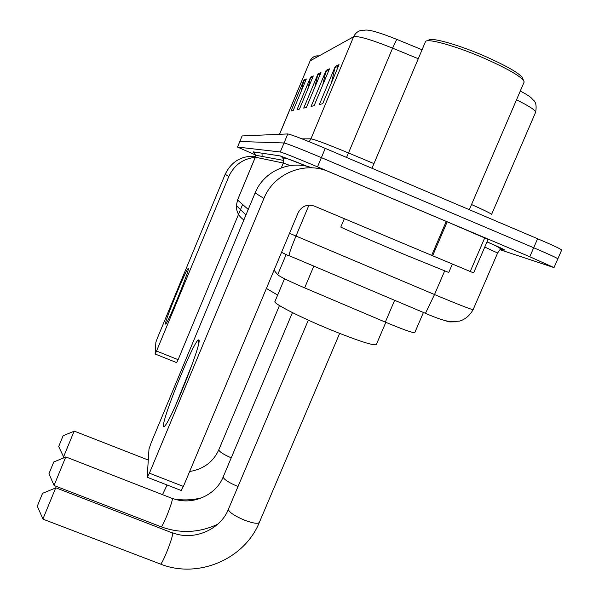 <?xml version="1.0" encoding="UTF-8"?>
<svg xmlns="http://www.w3.org/2000/svg" width="599" height="599" viewBox="0 0 599 599"><rect width="100%" height="100%" fill="white"/><g stroke="black" fill="none" stroke-linecap="round" stroke-linejoin="round"><path stroke-width="0.9" d="M414.8 332.565L414.748 332.692C412.239 332.797 402.431 329.27 385.314 322.12L304.644 287.879C289.07 281.186 280.085 276.798 277.681 274.724L274.05 270.201M255.638 155.036L237.511 147.062L280.287 151.989C284.068 153.052 296.483 158.001 317.515 166.851L529.778 256.746L554.015 267.596L499.97 249.723M242.108 135.958L239.81 141.506L284.046 142.966C287.887 143.887 300.339 148.769 321.386 157.627L533.687 247.746C548.182 253.931 556.239 257.607 557.856 258.775L557.856 258.775C556.239 257.607 548.182 253.931 533.687 247.746L321.386 157.627C300.339 148.769 287.887 143.887 284.046 142.966L239.84 141.506L237.533 147.062M396.748 39.354L392.592 48.145C371.081 39.534 358.082 35.738 353.612 36.756C355.896 32.076 359.595 29.898 364.694 30.212C368.512 29.299 379.197 32.346 396.748 39.354L422.063 49.777M318.458 56.246L318.601 55.864C314.692 55.625 311.869 57.294 310.125 60.866L279.478 134.303M520.276 91.048C528.033 95.106 532.114 97.944 532.518 99.554C535.776 101.216 536.816 105.439 535.633 112.223C535.326 110.096 528.954 105.963 516.51 99.823M242.138 135.936L287.812 133.936C291.713 134.708 304.195 139.53 325.257 148.387L537.595 238.739C552.098 244.946 560.132 248.682 561.712 249.948L561.637 250.105M339.041 64.647L322.711 103.724L319.364 104.496L335.328 66.272L339.041 64.647M313.284 75.931L299.47 109.078L297.052 109.639L310.596 77.106L313.284 75.931M306.344 78.971L293.211 110.523L291.009 111.032L303.91 80.034L306.344 78.971M329.495 68.833L314.093 105.709L311.106 106.397L326.178 70.285L329.495 68.833M320.959 72.569L306.396 107.483L303.715 108.105L317.987 73.872L320.959 72.569M314.842 87.229L317.987 73.872M322.689 85.133L326.178 70.285M301.327 91.018L303.91 80.034M307.759 89.184L310.596 77.106M331.419 82.894L335.328 66.272M165.384 324.081C164.965 320.637 186.334 268.547 188.168 268.524L188.333 268.644C189.494 270.029 169.068 320.443 165.893 323.977L165.384 324.081M255.578 156.294C241.509 155.545 231.379 161.543 225.187 174.272L157.29 338.345L155.875 342.216L155.111 353.994L156.549 351.036L178.12 359.685L242.625 204.491M255.271 157.29C242.88 158.742 234.059 165.152 228.811 176.525L156.549 351.036M178.12 359.685L176.623 362.62M58.717 446.502L63.12 435.728L58.717 446.502M63.142 435.713L74.104 431.235L63.397 457.299M48.968 473.704L53.753 461.979L48.968 473.704M53.783 461.964L65.71 457.089L54.067 485.415M266.39 288.463L277.666 295.052M37.318 506.177L42.559 493.329L37.318 506.177M42.596 493.306L55.677 487.968L42.933 518.981M284.518 278.73L274.926 301.567C272.859 303.364 301.529 317.942 331.981 330.326C358.269 340.883 373.042 345.66 376.284 344.65L376.374 344.432M163.422 425.792C162.935 416.904 193.312 342.134 198.314 339.88L199.048 340.239C201.167 344.208 173.92 413.557 165.773 424.766C164.186 427.124 163.4 427.461 163.422 425.792M192.444 363.578L175.747 405.059M446.248 221.398L328.754 171.643C304.689 160.817 273.638 173.62 263.912 198.441L149.398 473.188L183.391 486.433L298.13 212.765C301.731 206.108 307.115 203.877 314.295 206.071L431.692 255.361L446.248 221.398L488.065 239.42L473.614 272.912L431.692 255.361M311.914 167.825C290.313 159.424 263.665 171.194 255.114 192.945L151.188 442.706L149.001 448.988L147.182 477.283L149.398 473.188M183.391 486.433L181.025 490.454M428.517 40.56C428.966 36.329 458.804 44.611 486.912 57.115C509.689 67.432 521.684 74.688 522.89 78.881L523.519 80.416M425.41 41.863C425.792 37.46 457.007 46.153 486.493 59.264C510.363 70.068 522.92 77.638 524.155 81.973L523.915 82.587M344.343 218.687L340.816 227.043C339.101 226.707 371.545 240.716 404.415 254.478L448.756 272.478M286.202 254.41L277.681 274.724M313.816 266.121L304.644 287.879M394.621 300.331L385.314 322.12M289.519 233.303L441.613 297.531C460.399 305.31 470.896 309.354 473.113 309.676L473.158 309.563M444.63 271.018L434.515 294.558L425.305 313.651M502.591 249.483L500.464 248.78M254.193 152.468L253.19 151.861L280.444 155.972L307.422 166.447M487.032 241.816C502.097 248.413 507.548 251.056 503.377 249.746L500.217 249.461M529.778 256.746L537.595 238.739M317.515 166.851L325.257 148.387M280.287 151.989L287.812 133.936M243.883 219.945C238.821 216.501 236.313 211.702 236.358 205.562L237.548 199.969L255.369 157.208L255.661 155.231L253.19 151.861M497.612 253.01L484.771 247.05M486.987 241.921C495.53 245.515 500.03 247.866 500.487 248.967L497.642 252.95L473.113 309.676C469.721 315.606 465.206 319.424 459.568 321.109L450.942 321.738C446.345 321.259 439.329 319.087 429.902 315.216L288.973 255.608C289.369 252.898 291.706 246.384 295.988 236.051L308.964 205.135M281.305 167.84L283.305 163.04L255.369 157.208L255.661 155.231L283.701 160.427L282.683 157.747L280.444 155.972M290.216 165.586L283.305 163.04L283.686 158.136C285.304 157.709 293.046 160.442 306.905 166.32M245.942 214.996L236.358 205.562L237.586 200.021L248.241 209.463M281.537 252.329L289.13 256.005M455.39 321.82L449.722 321.91L444.263 320.48M471.525 204.544C484.112 210.137 490.798 213.424 491.584 214.42L491.532 214.547M301.971 138.848L310.933 138.826L353.612 36.756L310.125 60.866L279.568 134.296M418.282 58.732L392.592 48.145L348.491 152.962L373.963 163.602M535.461 112.627L491.584 214.42M309.151 141.701L310.933 138.826C314.7 139.447 327.219 144.157 348.491 152.962L346.536 157.44M320.405 73.894L317.59 75.107M312.76 77.189L310.222 78.282M305.849 80.169L303.558 81.157M328.911 70.233L325.766 71.588M338.42 66.13L334.886 67.657M228.811 176.525L225.187 174.272M231.229 457.831C223.861 454.619 219.721 452.013 218.815 450.014L218.852 449.677C213.334 461.881 203.6 469.159 189.651 471.51M162.591 494.504L167.076 484.988M160.734 526.656L161.236 526.85C163.445 525.443 172.752 501.797 172.392 498.51L65.763 456.91M238.005 486.53C229.327 482.899 224.385 479.806 223.187 477.246L223.24 476.797C216.261 495.074 192.069 506.252 172.377 498.308M159.948 563.861L160.629 564.123C163.287 562.251 173.118 536.966 172.722 533.058L55.744 487.758M259.367 522.358L259.307 522.493C257.795 524.02 252.965 523.279 244.811 520.276C235.235 516.286 229.761 512.759 228.399 509.704L228.466 509.105C220.986 528.917 194.435 541.474 172.714 532.811M263.912 198.441L255.114 192.945M447.191 221.802L432.643 255.758M470.23 271.504L484.726 237.885M423.411 312.513L414.748 332.692M237.511 147.062L242.116 135.943M554.015 267.596L561.712 249.948M237.548 199.969L255.301 157.2M262.048 154.025L262.1 156.421M318.503 55.939C314.602 55.729 311.757 57.422 309.983 61.008M188.273 269.303L188.168 268.524M176.69 362.65L155.156 354.024M58.717 446.577L63.936 457.606M148.29 460.054L74.149 431.078M202.679 497.499C193.395 500.06 183.998 500.569 174.504 499.042M279.456 305.55L218.852 449.677M48.968 473.787L54.135 485.557L161.236 526.85C180.351 533.724 199.153 532.87 217.647 524.275M292.439 312.596L223.24 476.797M37.325 506.282L43.016 519.168L160.629 564.123C197.775 578.941 244.28 559.511 259.307 522.493L339.648 333.403M376.284 344.65L385.823 322.337M308.328 320.136L228.466 509.105M198.786 343.032L198.314 339.88M181.31 490.529L147.399 477.328M469.316 209.687L524.155 82.026M448.733 272.523L452.387 264.032M371.994 168.274L425.387 41.908"/></g></svg>
